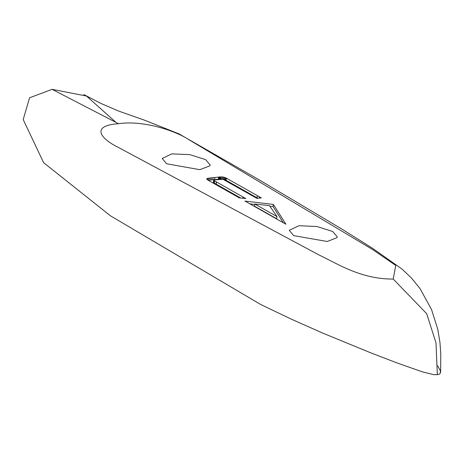 <?xml version="1.0" encoding="UTF-8"?>
<svg xmlns="http://www.w3.org/2000/svg" width="464" height="464" viewBox="0 0 464 464"><rect width="100%" height="100%" fill="white"/><g stroke="black" fill="none" stroke-linecap="round" stroke-linejoin="round"><path stroke-width="0.7" d="M327.23 241.495L293.718 235.648L289.252 230.347L298.915 225.724L316.848 226.49L332.653 231.461L337.253 236.837L336.968 237.69L327.23 241.495M171.854 153.868L189.793 154.634L205.598 159.604L210.192 164.975L209.908 165.834L199.804 169.673L166.657 163.792L162.191 158.491L171.854 153.868M220.731 176.9L223.381 177.057L226.136 178.025L261.319 197.89L256.934 198.366L222.969 179.278L214.403 179.916L213.684 180.368L245.787 198.575L239.262 197.844L208.208 180.281L206.706 178.936L207.634 178.327L219.286 176.993L220.731 176.9L220.441 179.052L220.562 176.906M258.054 202.617L273.371 204.421L285.894 224.222L244.969 201.08L258.054 202.617M437.656 365.841L439.982 369.965L440.58 371.884L439.826 373.996L437.343 374.68L435.992 342.884L426.689 313.693L393.223 279.061L395.734 265.437L372.482 249.458L189.051 139.763C175.322 130.686 143.353 120.043 118.511 123.697L52.09 89.32L86.49 96.036L115.704 122.136M437.343 374.68L433.683 374.645L422.275 371.826L397.288 363.016L370.51 352.744L322.88 333.164L291.003 319.012L260.716 304.517L110.455 215.812L43.593 162.661L23.2 119.55L29.563 97.8L52.09 89.32M393.223 279.061C360.841 279.229 337.827 263.888 319.203 255.072L118.013 147.245C100.352 138.579 90.561 125.605 118.511 123.697M254.782 204.038L269.439 205.627L277.008 216.572L254.782 204.038L254.487 206.19L276.66 218.724L276.95 216.572M220.272 179.058L219.571 179.092L219.861 176.941M219.571 179.092L219.24 179.121L219.53 176.97M219.24 179.121L219.368 176.987M219.078 179.139L219.286 176.993M218.996 179.145L212.761 179.783L213.057 177.631M257.885 198.267L226.125 180.322L226.415 178.17M226.125 180.322L226.136 178.025M225.846 180.177L225.255 179.893L225.545 177.741M225.255 179.893L224.936 179.754L225.226 177.602M224.936 179.754L224.066 179.44L224.356 177.289M224.066 179.44L223.091 179.208L223.381 177.057M223.091 179.208L222.041 179.075L222.331 176.923M222.041 179.075L220.899 179.04L221.189 176.888M220.899 179.04L220.603 179.046L220.893 176.894M206.863 179.266L206.956 178.594M207.437 179.788L207.634 178.327M208.255 180.305L208.661 178.135M208.371 180.287L209.705 180.113L209.995 177.961M209.705 180.113L211.079 179.957L211.369 177.805M211.079 179.957L212.761 179.783M213.684 180.368L213.394 182.52L213.597 180.194M213.394 182.52L213.811 180.467M213.515 182.619L214.061 180.618M213.771 182.77L214.351 183.112L214.641 180.96M214.351 183.112L216.16 184.138L216.45 181.981M216.16 184.138L216.601 182.056M216.311 184.208L240.886 198.116M283.318 222.766L273.081 206.573L273.371 204.421M273.081 206.573L269.862 206.196M276.66 218.724L277.008 216.572M249.852 203.841L254.73 204.415M218.306 179.214L218.596 177.062M214.606 179.591L214.896 177.439M259.121 198.14L259.306 196.753M257.033 197.786L257.323 195.634M242.863 198.308L243.037 197.014M244.65 198.482L244.719 197.971M440.609 372.586L440.8 354.281L439.953 342.426L437.796 329.388L431.532 309.517L419.995 288.533L411.394 277.959L402.073 269.114L372.807 248.472L342.026 229.17L259.422 180.003L178.918 133.841L144.6 120.217L118.738 111.099L100.972 103.455L83.798 94.546"/></g></svg>
